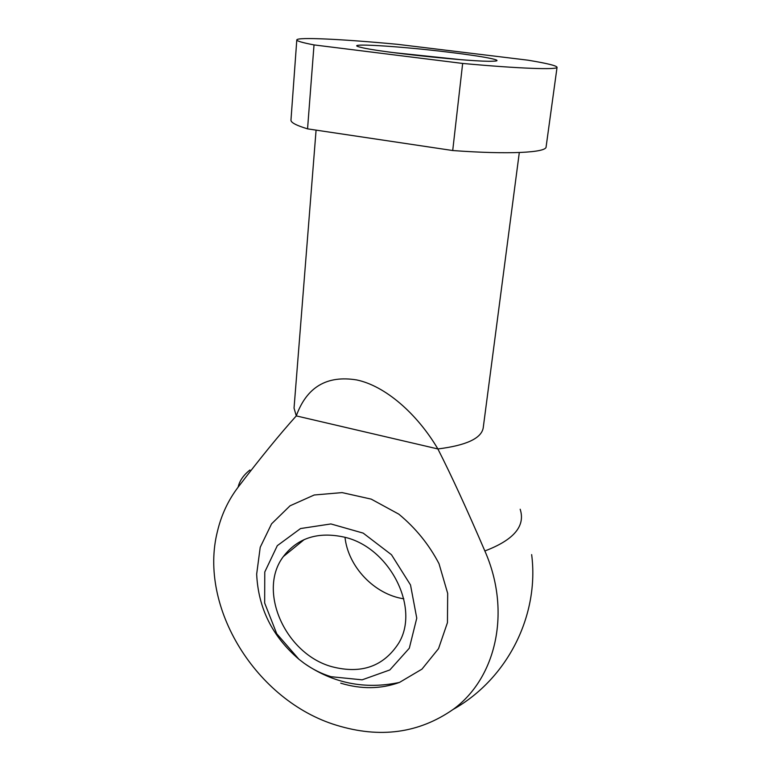 <?xml version="1.0" encoding="UTF-8"?>
<svg xmlns="http://www.w3.org/2000/svg" width="771" height="771" viewBox="0 0 771 771"><rect width="100%" height="100%" fill="white"/><g stroke="black" fill="none" stroke-linecap="round" stroke-linejoin="round"><path stroke-width="1.16" d="M331.038 676.707L362.129 679.839L389.847 669.941L409.305 648.228L416.764 618.159L410.509 584.958L391.485 554.744L363.189 533.118L330.923 523.943L300.565 528.54L277.3 545.666L264.771 572.005L264.665 603.018L276.712 633.704L298.926 659.263L304.121 663.253C312.554 669.286 321.526 673.767 331.038 676.707M332.002 666.732C361.339 674.307 383.544 666.491 398.626 643.284C420.426 608.068 389.789 547.449 344.473 537.175C318.105 531.364 297.722 537.83 283.342 556.575C257.1 591.01 285.463 654.174 332.002 666.732M336.561 725.26C379.958 738.541 418.769 733.288 453.011 709.503C496.245 678.278 511.587 611.413 484.853 550.966C466.908 509.197 451.247 475.196 437.889 448.953L296.286 415.897C279.651 434.381 260.27 458.138 238.123 487.176C228.226 500.234 221.335 514.961 217.451 531.344C198.147 607.028 256.28 700.993 336.561 725.26M452.712 150.528L462.658 63.444L314.019 44.911L307.552 128.853L452.712 150.528C508.484 154.682 546.36 152.668 546.099 146.924L557.057 67.279C556.585 65.67 546.87 63.309 527.904 60.177L397.537 44.323C343.056 39.186 296.845 36.873 296.796 39.928C296.71 41.017 302.454 42.684 314.019 44.911M462.658 63.444C519.558 68.648 557.78 69.949 557.057 67.279M450.303 52.389C484.911 56.562 506.894 60.928 492.592 61.217C474.483 62.22 378.619 52.139 361.117 47.407C339.751 42.453 399.86 46.087 450.303 52.389M316.081 130.126L294.04 408.129L296.286 415.897C306.704 387.061 326.846 375.072 356.713 379.939C385.028 385.857 416.889 413.362 437.889 448.953C466.156 445.416 481.258 438.439 483.195 428.011L519.307 152.533M340.734 683.183C361.32 689.39 380.903 689.129 399.484 682.422L421.968 669.132L438.526 648.652L447.45 622.64L447.681 593.4L439.007 563.678C429.004 544.528 415.608 528.019 398.809 514.151L371.217 499.126L342.102 492.602L314.221 494.992L290.05 505.795L271.585 523.817L260.222 547.285L256.666 574.106C258.237 608.146 272.336 636.538 298.946 659.272M403.802 598.807C374.446 594.47 348.087 566.752 345.003 537.32M392.545 52.505L460.788 59.675M296.796 39.928L290.966 120.103C290.783 122.531 296.305 125.451 307.552 128.853M249.949 469.992C243.463 475.119 239.521 480.844 238.123 487.176M484.853 550.966C513.833 539.97 525.61 526.063 520.174 509.245M453.011 709.503C508.465 678.384 539.372 614.179 531.653 554.609M304.15 663.272C333.091 683.328 364.866 689.717 399.465 682.431M304.275 539.527L283.342 556.575"/></g></svg>
